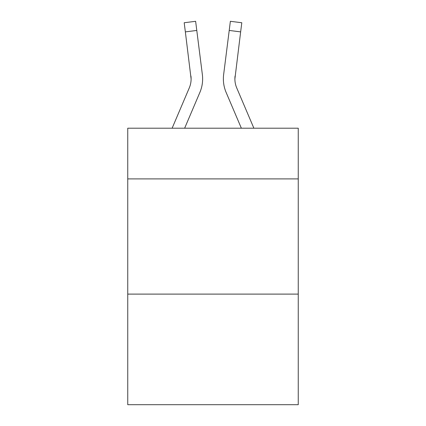 <?xml version="1.0" encoding="UTF-8"?>
<svg xmlns="http://www.w3.org/2000/svg" width="426" height="426" viewBox="0 0 426 426"><rect width="100%" height="100%" fill="white"/><g stroke="black" fill="none" stroke-linecap="round" stroke-linejoin="round"><path stroke-width="0.64" d="M298.253 178.899L298.253 128.21L127.747 128.21L127.747 178.899L298.253 178.899L298.253 404.7L127.747 404.7L127.747 178.899M298.253 294.105L127.747 294.105M184.639 128.21L199.869 92.442A34.559 34.559 -27 0 0 202.361 74.571L196.785 30.443L185.353 31.886L184.197 22.743L195.63 21.3L184.197 22.743L195.63 21.3L184.197 22.743L195.63 21.3L184.197 22.743L195.63 21.3L184.197 22.743L195.63 21.3L184.197 22.743L195.63 21.3L184.197 22.743L195.63 21.3L184.197 22.743L195.63 21.3L184.197 22.743L195.63 21.3L184.197 22.743L195.63 21.3L184.197 22.743L195.63 21.3L184.197 22.743L195.63 21.3L184.197 22.743L195.63 21.3L184.197 22.743L195.63 21.3L184.197 22.743L195.63 21.3L184.197 22.743L195.63 21.3L184.197 22.743L195.63 21.3L184.197 22.743L195.63 21.3L196.785 30.443M172.12 128.21L189.272 87.926A23.041 23.041 -11.6 0 0 191.109 78.948L185.353 31.886M202.632 79.172L202.632 78.885M202.185 73.187L202.361 74.571M253.88 128.21L236.728 87.926A23.041 23.041 11.6 0 1 234.891 78.943L240.647 31.886L229.215 30.443L230.37 21.3L241.803 22.743L240.647 31.886M241.361 128.21L226.131 92.442A34.559 34.559 29.2 0 1 223.639 74.571L229.215 30.443M189.272 87.926A23.041 23.041 -27 0 0 191.109 78.948A23.041 23.041 -27 0 1 189.272 87.926A23.041 23.041 -27 0 0 191.109 78.948A23.041 23.041 -27 0 1 189.272 87.926A23.041 23.041 -27 0 0 191.109 78.948A23.041 23.041 -27 0 1 189.272 87.926A23.041 23.041 -27 0 0 191.109 78.948A23.041 23.041 -27 0 1 189.272 87.926A23.041 23.041 -27 0 0 191.109 78.948A23.041 23.041 -27 0 1 189.272 87.926A23.041 23.041 -27 0 0 191.109 78.948A23.041 23.041 -27 0 1 189.272 87.926A23.041 23.041 -27 0 0 191.109 78.948A23.041 23.041 -27 0 1 189.272 87.926A23.041 23.041 -27 0 0 191.109 78.948A23.041 23.041 -27 0 1 189.272 87.926A23.041 23.041 -27 0 0 191.109 78.948A23.041 23.041 -27 0 1 189.272 87.926A23.041 23.041 -27 0 0 191.109 78.948A23.041 23.041 -27 0 1 189.272 87.926A23.041 23.041 -27 0 0 191.109 78.948A23.041 23.041 -27 0 1 189.272 87.926A23.041 23.041 -27 0 0 191.109 78.948A23.041 23.041 -27 0 1 189.272 87.926A23.041 23.041 -27 0 0 191.109 78.948A23.041 23.041 -27 0 1 189.272 87.926A23.041 23.041 -27 0 0 191.109 78.948A23.041 23.041 -27 0 1 189.272 87.926A23.041 23.041 -27 0 0 191.109 78.948A23.041 23.041 -27 0 1 189.272 87.926A23.041 23.041 -27 0 0 191.109 78.948A23.041 23.041 -27 0 1 189.272 87.926A23.041 23.041 -27 0 0 191.109 78.948L190.928 76.014A23.041 23.041 -27 0 1 189.272 87.926M236.728 87.926A23.041 23.041 29.2 0 1 234.891 78.943L235.072 76.014A23.041 23.041 29.2 0 0 236.728 87.926A23.041 23.041 29.2 0 1 234.891 78.943A23.041 23.041 29.2 0 0 236.728 87.926A23.041 23.041 29.2 0 1 234.891 78.943A23.041 23.041 29.2 0 0 236.728 87.926A23.041 23.041 29.2 0 1 234.891 78.943A23.041 23.041 29.2 0 0 236.728 87.926A23.041 23.041 29.2 0 1 234.891 78.943A23.041 23.041 29.2 0 0 236.728 87.926A23.041 23.041 29.2 0 1 234.891 78.943A23.041 23.041 29.2 0 0 236.728 87.926A23.041 23.041 29.2 0 1 234.891 78.943A23.041 23.041 29.2 0 0 236.728 87.926A23.041 23.041 29.2 0 1 234.891 78.943A23.041 23.041 29.2 0 0 236.728 87.926A23.041 23.041 29.2 0 1 234.891 78.943A23.041 23.041 29.2 0 0 236.728 87.926A23.041 23.041 29.2 0 1 234.891 78.943A23.041 23.041 29.2 0 0 236.728 87.926A23.041 23.041 29.2 0 1 234.891 78.943A23.041 23.041 29.2 0 0 236.728 87.926A23.041 23.041 29.2 0 1 234.891 78.943A23.041 23.041 29.2 0 0 236.728 87.926A23.041 23.041 29.2 0 1 234.891 78.943A23.041 23.041 29.2 0 0 236.728 87.926A23.041 23.041 29.2 0 1 234.891 78.943A23.041 23.041 29.2 0 0 236.728 87.926A23.041 23.041 29.2 0 1 234.891 78.943A23.041 23.041 29.2 0 0 236.728 87.926A23.041 23.041 29.2 0 1 234.891 78.943A23.041 23.041 29.2 0 0 236.728 87.926A23.041 23.041 29.2 0 1 234.891 78.943A23.041 23.041 29.2 0 0 236.728 87.926M195.63 21.3L184.197 22.743M223.41 80.589L223.368 78.885M223.639 74.571L223.815 73.187M230.37 21.3L241.803 22.743"/></g></svg>
